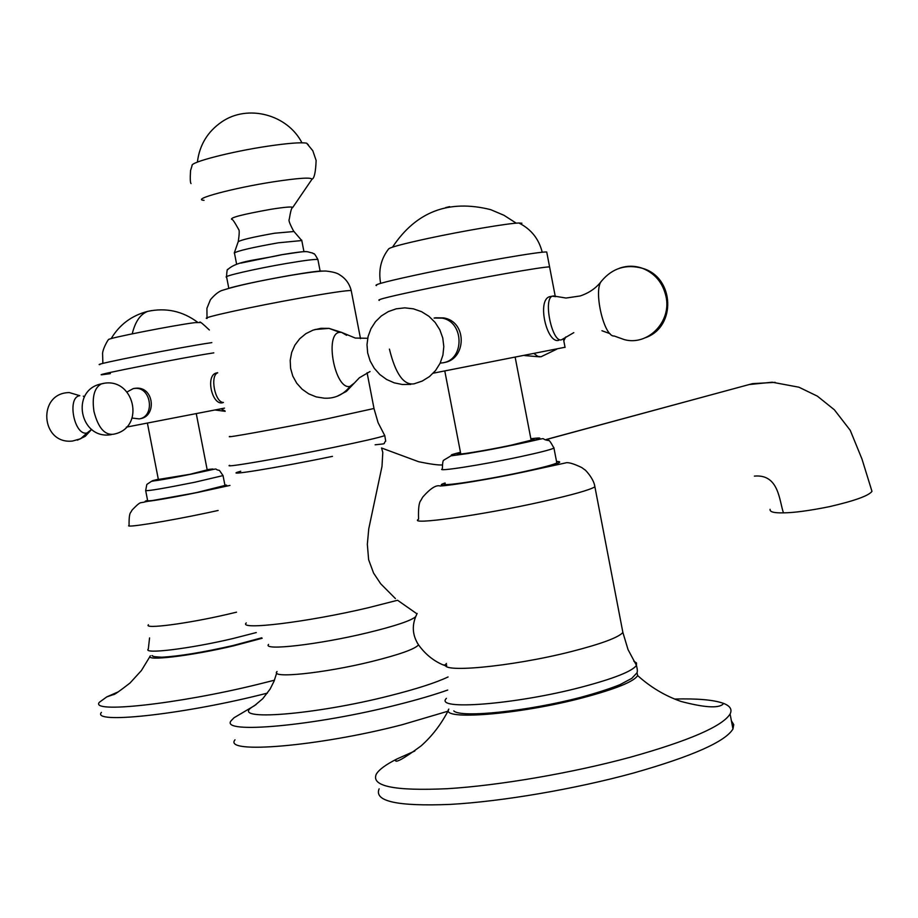 <?xml version="1.0" encoding="UTF-8"?>
<svg xmlns="http://www.w3.org/2000/svg" width="918" height="918" viewBox="0 0 918 918"><rect width="100%" height="100%" fill="white"/><g stroke="black" fill="none" stroke-linecap="round" stroke-linejoin="round"><path stroke-width="1.38" d="M731.416 720.871L733.757 724.612L732.966 728.984C725.312 741.687 692.161 756.363 633.512 773.025C575.184 789.032 501.871 801.529 450.279 804.397C397.483 806.543 373.775 801.345 379.145 788.826M414.821 751.016L396.909 758.991C385.881 764.545 379.008 769.594 376.3 774.149C370.849 786.278 394.499 791.121 447.25 788.7C498.795 785.59 572.109 773.025 630.471 757.189C689.166 740.711 722.374 726.322 730.097 714.009C732.403 709.442 730.131 705.873 723.281 703.303C713.596 699.849 697.37 698.426 674.627 699.046M448.822 709.098C439.676 720.837 519.324 714.606 582.815 697.772C615.68 689.016 633.959 681.615 637.643 675.556L636.989 672.687M565.029 347.256L433.227 373.19M435.407 317.823L434.111 318.133M379.363 300.347C375.588 299.911 392.353 295.825 429.67 288.091C479.862 277.752 544.202 266.438 549.595 266.92L549.71 267.563L549.595 266.92C544.202 266.438 479.862 277.752 429.67 288.091C392.353 295.825 375.588 299.911 379.363 300.347M444.037 362.564C466.413 359.466 467.583 321.552 443.624 317.915L435.602 317.789M550.834 296.457L549.412 296.744C536.766 300.668 546.921 343.86 558.683 340.349M555.7 296.64L552.246 296.181C542.963 299.348 552.211 342.919 561.495 339.809L573.807 332.637M440.181 363.126L442.809 362.817C464.76 359.845 464.313 321.931 442.235 318.133L434.168 318.018M380.637 283.341C378.285 270.305 380.947 258.842 388.612 248.95C390.024 247.332 403.254 243.809 428.293 238.382C463.257 230.866 508.618 223.2 518.934 223.005L521.883 223.2L521.103 224.118M376.518 285.578C372.685 284.89 389.416 280.61 426.709 272.749C476.878 262.273 541.264 251.199 546.726 252.014L546.876 252.794M267.413 693.124L259.943 694.983C179.469 714.961 91.031 724.153 101.405 712.391M118.399 691.793L106.752 696.9L99.419 702.236C88.989 713.665 177.369 704.198 257.878 684.369L274.459 680.204M106.752 696.9L113.304 694.639C113.706 695.247 119.283 691.369 130.023 683.015L141.429 670.507L150.391 655.796C143.851 661.534 190.921 656.014 233.952 645.756L262.169 638.262M217.222 372.823L216.223 373.018C205.265 375.714 212.104 405.595 222.615 402.761M224.52 408.12L126.351 427.134M212.965 352.994L213.802 352.868L212.965 352.994C185.608 357.113 91.789 375.508 101.887 374.762C91.789 375.508 185.608 357.113 212.965 352.994M134.143 388.429L133.259 388.67M140.305 418.677C156.668 416.359 154.155 387.327 136.793 388.153L134.418 388.371M132.146 418.069L139.238 418.895C154.901 416.726 151.539 387.648 135.68 388.337L133.328 388.566L127.12 391.929M217.669 372.811C209.752 375.669 214.984 402.635 223.43 402.474M102.862 363.436L102.575 353.166C103.39 346.82 109.368 337.755 108.622 339.591C106.362 338.524 174.672 325.098 194.914 322.631L200.503 322.528M99.901 364.607C89.769 365.089 183.577 346.625 210.968 342.758L211.817 342.632M101.887 374.762L110.378 373.626M224.956 485.45L196.796 492.518C166.112 498.692 149.726 501.423 147.649 500.712L145.721 490.82M207.193 469.867L189.9 474.308L158.355 479.46M447.938 711.209L402.233 724.704C318.913 746.437 222.684 754.401 234.985 739.828M242.547 712.735L234.067 717.727L231.244 720.619C218.817 734.515 314.943 725.966 398.332 704.542C417.644 699.677 434.088 694.846 447.674 690.061M381.59 448.076L382.795 452.425L381.991 466.447L368.761 528.791L367.338 544.328L368.623 559.659L373.58 573.084L380.695 583.768L395.428 598.593M246.265 622.92C237.613 630.586 307.473 622.163 368.256 607.739L397.574 600.257L416.967 613.844M775.182 382.358L752.565 383.632L546.233 439.481M754.389 476.109C778.946 473.872 779.187 500.631 783.456 512.852C774.035 513.082 769.582 511.911 770.099 509.329M871.434 489.615L871.974 491.348C868.772 495.743 854.555 500.861 829.333 506.69C809.171 510.718 793.875 512.772 783.456 512.852M556.664 462.144L556.813 462.936C553.577 464.68 542.412 467.629 523.294 471.806C484.991 480.16 438.001 487.217 445.207 483.637M530.948 439.194L534.035 439.481L510.936 445.23C484.83 450.784 452.781 455.89 457.703 453.756L460.561 452.769M234.251 253.07C237.108 250.97 251.796 247.55 278.303 242.811L301.793 240.55M191.036 183.543C190.221 182.831 190.06 178.494 190.554 170.564L192.08 165.607C189.877 162.291 231.118 151.619 267.586 146.214C287.793 143.231 300.794 142.21 306.601 143.162L308.264 144.711M445.632 207.617L449.636 206.619M346.591 335.299L341.576 332.373L339.683 332.327C324.008 333.303 335.139 390.861 350.125 386.329C343.286 394.843 334.634 398.791 324.169 398.171L316.217 396.897L308.723 393.856L302.114 389.209L296.709 383.185L292.796 376.116L290.593 368.359L290.203 360.326L291.672 352.443L294.896 345.122L299.727 338.742L305.901 333.647L313.095 330.113L320.933 328.323L329.011 328.38L314.954 329.516M339.683 332.327L329.011 328.38L341.576 332.373L355.289 338.054L367.693 338.283M350.125 386.329L354.532 382.886M619.157 268.343C626.925 265.543 634.74 265.543 642.623 268.354C655.119 273.472 662.922 282.905 666.032 296.64C671.701 321.77 647.856 346.086 624.366 339.637L614.211 335.999C603.86 337.239 592.959 289.216 601.726 280.839C596.436 287.896 589.253 292.934 580.176 295.963L566.039 298.04L553.118 295.917M534.242 353.694L537.73 356.31L540.989 356.781L556.801 349.161M410.736 384.39L402.417 384.516L394.247 382.852L386.604 379.467L379.834 374.533L374.257 368.279L370.149 360.981L367.682 353.005L366.993 344.698L368.095 336.47L370.964 328.69L375.439 321.736L381.337 315.941L388.371 311.569L396.209 308.827L404.781 307.851L413.387 308.827L421.591 311.695L428.97 316.32L435.155 322.459L439.837 329.803L442.763 337.973L443.807 346.568L442.912 355.14L440.112 363.253L435.568 370.516L429.509 376.552L422.246 381.062L414.121 383.816C403.748 385.468 395.52 373.901 389.427 349.115M132.226 333.842C135.21 321.633 140.385 314.151 147.718 311.374L151.711 310.571M221.031 408.82L225.082 410.989M103.539 383.46L101.485 383.85C94.347 387.625 91.846 396.851 93.98 411.539C98.18 427.742 104.675 435.304 113.465 434.237C146.605 428.167 134.062 375.072 101.485 383.85C69.906 389.817 79.786 440.33 111.342 434.627M79.82 395.704C66.612 396.978 74.301 436.475 87.084 432.94L80.635 438.747L72.602 441.03C40.587 444.794 37.018 392.812 69.332 392.583L79.82 395.704M87.084 432.94L91.616 429.417L85.282 436.302L77.399 440.17M84.479 396.76L83.274 396.14L84.341 397.012M149.565 637.918L148.326 649.003C142.267 654.523 189.578 648.819 232.736 638.595L256.26 632.559M236.534 612.168L226.735 614.498C186.951 623.735 143.3 629.358 148.429 624.768M132.043 510.156L130.849 512.221C129.541 513.288 128.956 517.683 129.082 525.406C123.62 528.32 167.053 521.39 206.998 512.887L218.128 510.477M147.591 500.39C136.185 503.695 166.984 498.841 197.359 492.484C221.766 487.309 230.946 484.853 224.887 485.117M146.8 484.532L145.675 490.579C147.729 491.153 164.104 488.376 194.8 482.237L223.04 475.593L225.013 485.725M158.321 479.242C140.374 483.373 163.92 479.781 191.001 474.204C213.274 469.534 218.656 468.008 207.147 469.649M443.13 664.919L446.745 665.057M448.064 676.956C435.832 682.762 416.393 689.016 389.748 695.741C314.22 715.019 230.384 721.353 251.865 707.25L256.099 704.542M417.151 642.692L418.539 644.849C415.12 649.026 399.537 654.58 371.756 661.511C324.123 673.307 269.295 678.895 277.064 671.517M416.187 615.576L415.728 616.621C411.367 620.625 395.188 626.042 367.166 632.858C318.489 644.631 262.192 651.046 268.561 644.413M446.561 666.204L442.086 664.471C432.757 660.283 424.908 653.742 418.539 644.849C412.698 635.864 411.757 626.443 415.728 616.621L417.139 613.442M332.465 456.361C277.064 467.859 218.736 477.222 240.757 471.232M229.672 465.323C222.317 468.26 281.011 458.22 332.649 447.594C362.3 441.478 379.662 437.484 384.768 435.602L384.39 435.029M374.005 408.487L325.282 419.216C276.766 428.935 221.995 438.781 230.016 436.406M207.112 318.431C198.621 318.339 253.024 306.428 301.781 297.811C330.055 292.831 346.522 290.398 351.204 290.513L351.307 291.063M290.122 275.4C309.492 272.095 320.393 270.672 322.838 271.12M230.361 287.839C243.281 284.339 262.961 280.242 289.411 275.526M228.8 288.275L226.643 277.19C221.284 276.628 255.56 268.722 286.278 263.5C304.248 260.46 314.782 259.117 317.88 259.473L317.984 259.978M281.757 254.699C295.803 252.358 304.03 251.36 306.451 251.693M240.768 263.122L281.413 254.756M446.412 698.357C433.583 710.773 515.273 704.554 581.163 687.226C613.798 678.62 632.215 671.333 636.449 665.389L636.518 662.98L633.799 661.155M622.312 629.496L622.886 632.491C618.399 637.551 601.244 643.897 571.421 651.539C510.867 667.007 435.66 673.778 446.446 663.45M422.509 497.476L420.914 500.321C418.964 502.364 418.183 508.652 418.585 519.198C407.053 525.67 481.617 515.285 542.561 501.584C572.58 494.836 590.022 489.902 594.898 486.804L594.531 485.232M445.092 482.994C426.583 488.984 479.093 481.652 524.499 471.726C555.034 464.933 565.717 461.524 556.538 461.502M443.761 460.308C442.992 460.044 442.522 462.901 442.361 468.88C435.109 472.208 482.053 464.933 520.38 456.682C539.509 452.563 550.697 449.705 553.956 448.087L553.772 447.387M460.469 452.299C432.493 459.069 473.091 453.572 513.3 445.012C541.322 438.873 547.162 436.784 530.856 438.724M234.365 252.748L238.164 241.813C240.562 239.977 252.679 237.119 274.539 233.229L293.989 231.508M292.555 207.709L292.727 207.468C292.096 206.493 284.821 207.101 270.902 209.293C242.891 214.307 229.821 217.669 231.68 219.379C232.22 218.679 234.446 221.846 238.347 228.88M204.06 200.319C190.37 199.55 233.057 188.029 273.461 181.81C298.293 178.046 311.145 177.185 311.994 179.228L311.672 179.687M730.097 714.009L732.966 728.984M723.281 703.303L722.891 704.301C718.037 708.455 704.072 707.503 681.007 701.444C665.011 695.844 650.552 687.215 637.643 675.556M396.909 758.991L395.486 760.138C395.096 763.489 403.622 758.75 421.052 745.932C432.045 736.213 441.202 724.268 448.512 710.073M516.249 223.177L504.005 215.305L490.637 209.637C448.776 199.16 416.072 211.656 392.537 247.126M337.17 396.278L346.476 391.343L359.363 377.78L370.034 371.526M565.063 347.406L563.388 338.708M555.252 296.376L546.726 252.014M549.412 296.744L552.246 296.181M645.687 337.617C676.566 326.682 674.535 277.362 642.623 268.354C626.225 263.868 612.593 268.033 601.726 280.839M610.068 333.693L601.944 330.732M563.801 340.842L565.763 336.952M524.706 355.576L539.75 356.85M515.205 357.435L531.189 440.468M444.794 370.998L460.802 454.043M443.624 317.915L442.235 318.133M518.922 223.005C531.166 229.213 538.923 238.967 542.217 252.266M197.68 322.31C182.671 311.099 166.02 307.461 147.718 311.374C131.744 315.494 119.558 324.582 111.147 338.627M215.11 410.002L225.139 411.31M136.793 388.153L135.68 388.337M216.223 373.018L217.658 372.731M147.408 423.141L158.47 480.045M196.28 413.697L207.307 470.452M199.78 322.138C199.803 321.323 203.004 323.951 209.361 329.998M261.71 637.815L233.011 645.538M232.828 645.583C202.534 652.434 178.838 656.313 161.752 657.196C148.418 656.508 154.694 655.922 151.975 655.636M132.169 509.96C141.487 500.379 139.467 503.615 145.331 501.802L197.531 492.484L229.959 485.415M146.857 484.429L151.401 481.365L191.082 474.204C226.058 466.86 211.186 469.087 219.413 470.383L223.04 475.593M276.72 672.974L273.989 681.363L270.053 689.166L262.743 698.713L254.538 705.632L234.067 717.727M546.348 439.527L749.145 384.55L772.176 382.221L798.912 387.201L817.376 396.151L834.347 409.772L850.24 430.324L861.991 459.069L871.974 491.348M381.544 447.995L418.619 461.72C430.301 464.129 438.138 465.208 442.155 464.956M375.129 444.794C388.773 443.36 382.049 444.289 385.721 441.179L384.768 435.602L378.101 422.705L374.051 408.751L367.085 372.719M210.555 299.555C215.282 294.07 219.448 290.937 223.051 290.134C236.523 285.796 258.979 280.897 290.421 275.411C317.146 270.902 325.224 270.799 326.819 271.154C333.223 271.923 337.468 273.128 339.557 274.757C345.57 278.383 349.448 283.639 351.204 290.513L360.499 338.639M210.371 299.83L206.929 308.299L206.998 317.869M227.939 269.399C237.59 260.528 257.43 260.253 281.837 254.711C310.559 250.442 304.145 251.199 312.763 253.104C314.449 255.296 312.797 250.293 317.88 259.473L320.164 271.258M227.802 269.617C227.285 268.515 226.861 270.867 226.528 276.685M422.842 496.971C430.485 488.319 436.268 484.67 440.192 486.001C449.774 485.633 490.671 479.196 525.085 471.726L565.373 462.97C567.886 461.983 573.36 463.51 581.794 467.572L584.789 469.798C583.527 468.111 593.797 477.865 594.898 486.804L622.886 632.491L628.038 649.588L636.449 665.389C637.562 669.83 637.62 672.446 636.622 673.215L631.791 678.356L619.96 684.667C609.816 688.741 596.849 692.929 581.037 697.244M580.417 697.405C527.609 711.266 460.584 718.209 453.813 710.911M443.922 460.056L450.979 455.844L468.146 453.503L513.587 445.012C555.987 436.05 536.537 438.609 548.494 440.525C548.884 439.584 550.708 442.109 553.956 448.087L556.813 462.936M236.637 264.281L234.48 253.184M303.961 251.739L301.712 240.103M306.601 143.162L312.82 150.759L316.125 160.466C315.666 172.159 314.3 178.402 311.994 179.228L292.727 207.468C291.752 207.078 290.593 211.06 289.227 219.413C288.367 220.113 289.813 223.981 293.565 231.026L301.299 240.023M238.267 241.526C239.449 233.654 239.518 229.592 238.485 229.305M301.93 142.795C287.426 114.406 247.734 103.975 221.823 121.83C207.64 131.561 199.493 144.987 197.393 162.119"/></g></svg>
